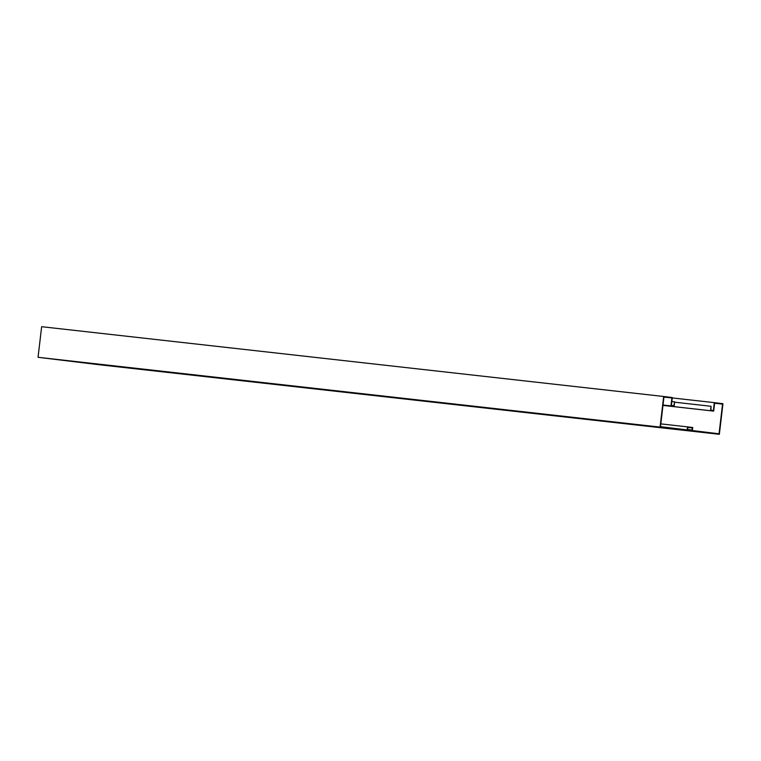 <?xml version="1.0" encoding="UTF-8"?>
<svg xmlns="http://www.w3.org/2000/svg" width="761" height="761" viewBox="0 0 761 761"><rect width="100%" height="100%" fill="white"/><g stroke="black" fill="none" stroke-linecap="round" stroke-linejoin="round"><path stroke-width="1.14" d="M660.481 426.664L687.154 429.908L687.516 426.873L689.171 427.073L687.801 427.387L687.554 429.489L692.091 430.041L692.339 427.929L691.083 427.311L692.738 427.511L692.386 430.545L719.059 433.789L722.55 404.12L714.617 403.159L713.685 411.102L710.546 410.721L711.059 406.279L710.945 410.293L713.39 410.588L714.322 402.645L722.95 403.701L719.354 434.303L660.072 427.092L663.668 396.481L672.305 397.537L671.364 405.48L673.808 405.775L674.627 401.846L674.103 406.288L670.964 405.898L671.896 397.955L663.963 396.995L660.481 426.664M98.179 364.548L101.964 364.995L98.179 364.548M719.354 434.303L97.332 364.519L38.05 357.299L41.646 326.697L663.668 396.481M660.072 427.092L38.05 357.299M49.36 358.612L53.146 359.049L49.36 358.612M113.731 366.298L117.517 366.735L113.731 366.298M64.913 360.353L68.699 360.8L64.913 360.353M129.284 368.039L133.061 368.486L129.284 368.039M80.466 362.103L84.243 362.54L80.466 362.103M144.837 369.789L148.614 370.226L144.837 369.789M96.019 363.844L99.796 364.291L96.019 363.844M160.381 371.53L164.167 371.967L160.381 371.53M111.563 365.594L115.349 366.031L111.563 365.594M175.934 373.27L179.72 373.718L175.934 373.27M127.116 367.335L130.902 367.772L127.116 367.335M191.487 375.021L195.263 375.458L191.487 375.021M142.668 369.075L146.445 369.523L142.668 369.075M207.04 376.762L210.816 377.209L207.04 376.762M158.221 370.826L161.998 371.263L158.221 370.826M222.583 378.512L226.369 378.949L222.583 378.512M173.765 372.567L177.551 373.014L173.765 372.567M238.136 380.253L241.922 380.69L238.136 380.253M189.318 374.317L193.104 374.754L189.318 374.317M253.689 381.993L257.465 382.441L253.689 381.993M204.871 376.058L208.647 376.495L204.871 376.058M269.242 383.744L273.018 384.181L269.242 383.744M220.424 377.798L224.2 378.246L220.424 377.798M284.795 385.485L288.571 385.932L284.795 385.485M235.977 379.549L239.753 379.986L235.977 379.549M300.338 387.235L304.124 387.672L300.338 387.235M251.52 381.29L255.306 381.737L251.52 381.29M315.891 388.976L319.668 389.413L315.891 388.976M267.073 383.04L270.849 383.477L267.073 383.04M331.444 390.726L335.221 391.164L331.444 390.726M282.626 384.781L286.402 385.218L282.626 384.781M346.997 392.467L350.773 392.904L346.997 392.467M298.179 386.531L301.955 386.969L298.179 386.531M362.54 394.208L366.326 394.655L362.54 394.208M313.722 388.272L317.508 388.709L313.722 388.272M378.093 395.958L381.87 396.395L378.093 395.958M329.275 390.012L333.061 390.46L329.275 390.012M393.646 397.699L397.423 398.136L393.646 397.699M344.828 391.763L348.605 392.2L344.828 391.763M409.199 399.449L412.976 399.886L409.199 399.449M360.381 393.504L364.158 393.941L360.381 393.504M424.743 401.19L428.529 401.627L424.743 401.19M375.924 395.254L379.71 395.691L375.924 395.254M440.296 402.93L444.082 403.378L440.296 402.93M391.477 396.995L395.263 397.432L391.477 396.995M455.849 404.681L459.625 405.118L455.849 404.681M407.03 398.735L410.807 399.183L407.03 398.735M471.401 406.422L475.178 406.869L471.401 406.422M422.583 400.486L426.36 400.923L422.583 400.486M486.945 408.172L490.731 408.609L486.945 408.172M438.127 402.227L441.913 402.674L438.127 402.227M502.498 409.913L506.284 410.35L502.498 409.913M453.68 403.977L457.466 404.414L453.68 403.977M518.051 411.653L521.827 412.101L518.051 411.653M469.233 405.718L473.009 406.155L469.233 405.718M533.604 413.404L537.38 413.841L533.604 413.404M484.786 407.458L488.562 407.906L484.786 407.458M549.147 415.145L552.933 415.592L549.147 415.145M500.329 409.209L504.115 409.646L500.329 409.209M564.7 416.895L568.486 417.332L564.7 416.895M515.882 410.95L519.668 411.397L515.882 410.95M580.253 418.636L584.029 419.073L580.253 418.636M531.435 412.7L535.211 413.137L531.435 412.7M595.806 420.376L599.582 420.823L595.806 420.376M546.988 414.441L550.764 414.878L546.988 414.441M611.349 422.127L615.135 422.564L611.349 422.127M562.531 416.181L566.317 416.628L562.531 416.181M626.902 423.867L630.688 424.315L626.902 423.867M578.084 417.932L581.87 418.369L578.084 417.932M642.455 425.618L646.232 426.055L642.455 425.618M593.637 419.672L597.414 420.12L593.637 419.672M658.008 427.359L661.785 427.796L658.008 427.359M609.19 421.423L612.966 421.86L609.19 421.423M673.552 429.099L677.338 429.546L673.552 429.099M624.743 423.164L628.519 423.601L624.743 423.164M689.105 430.85L692.89 431.287L689.105 430.85M640.286 424.904L644.072 425.351L640.286 424.904M704.657 432.59L708.434 433.038L704.657 432.59M655.839 426.655L659.616 427.092L655.839 426.655M112.124 366.022L109.479 365.708L112.124 366.022M87.715 363.054L85.07 362.731L87.715 363.054M189.879 374.745L187.235 374.431L189.879 374.745M165.47 371.777L162.825 371.463L165.47 371.777M267.634 383.468L264.98 383.154L267.634 383.468M243.225 380.5L240.571 380.186L243.225 380.5M345.389 392.191L342.735 391.877L345.389 392.191M320.98 389.223L318.326 388.909L320.98 389.223M423.145 400.914L420.491 400.6L423.145 400.914M398.735 397.946L396.081 397.632L398.735 397.946M500.89 409.637L498.246 409.323L500.89 409.637M476.481 406.669L473.837 406.355L476.481 406.669M578.645 418.36L575.991 418.046L578.645 418.36M554.236 415.392L551.592 415.078L554.236 415.392M656.401 427.083L653.747 426.769L656.401 427.083M631.991 424.115L629.337 423.801L631.991 424.115M714.322 402.645L672.258 397.927M711.059 406.279L674.588 402.189M710.546 410.721L662.983 405.385M713.685 411.102L662.974 405.413M722.55 404.12L714.608 403.235M691.083 427.311L689.162 427.092M691.036 427.777L689.114 427.539M692.339 427.929L687.801 427.425M687.516 426.873L660.805 423.877M671.896 397.955L663.953 397.071M670.964 405.898L663.021 405.014M674.103 406.288L663.021 405.042M674.275 401.808L671.83 401.532"/></g></svg>
